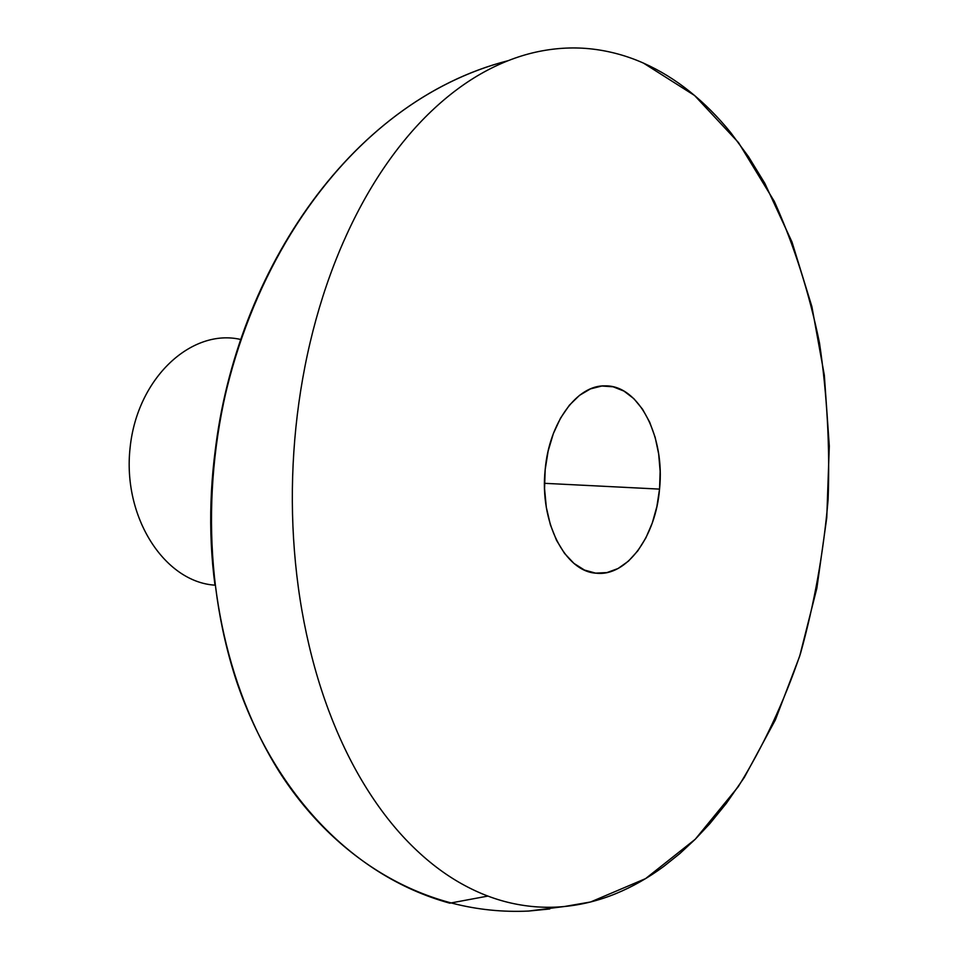 <?xml version="1.0" encoding="UTF-8"?>
<svg xmlns="http://www.w3.org/2000/svg" width="959" height="959" viewBox="0 0 959 959"><rect width="100%" height="100%" fill="white"/><g stroke="black" fill="none" stroke-linecap="round" stroke-linejoin="round"><path stroke-width="1.44" d="M659.54 489.114L544.484 483.312L659.54 489.114L660.14 471.384L658.665 453.931L655.165 437.376L649.734 422.284L642.554 409.217L633.863 398.668L623.937 391.08L613.125 386.789L601.832 386.021L590.468 388.886L579.512 395.348L569.382 405.201L560.536 418.112L553.355 433.588L548.152 450.994L545.18 469.622C549.183 422.392 577.27 384.715 605.273 385.878C639.185 385.11 665.15 437.04 659.54 489.114C655.752 536.572 626.874 576.683 596.342 573.206C565.211 571.84 539.449 521.96 545.18 469.622L544.556 488.658L546.318 507.323L550.382 524.789L556.544 540.361L564.527 553.403L573.985 563.424L584.499 570.066L595.647 573.134L606.963 572.583L618.04 568.519L628.445 561.147L637.831 550.814L645.863 537.927L652.288 522.979L656.891 506.508L659.54 489.114M643.489 63.114C659.828 70.403 675.292 79.921 689.905 91.656C704.493 103.404 718.063 117.01 730.602 132.462L748.559 156.761L764.814 183.301L792.002 242.016L811.889 306.604L824.332 375.209L829.295 446.091L826.778 517.62L816.864 588.179L799.686 656.148L775.411 719.825L744.328 777.413L726.383 803.318L709.78 823.733L695.107 839.377L679.775 853.63L663.748 866.433C648.464 877.725 632.484 886.799 615.81 893.656C599.111 900.501 581.969 904.793 564.371 906.519C546.762 908.221 529.008 907.082 511.135 903.078C493.25 899.051 475.616 891.978 458.258 881.86C440.888 871.707 424.226 858.461 408.294 842.122C392.351 825.759 377.606 806.459 364.072 784.246C350.538 761.985 338.671 737.219 328.469 709.936C318.292 682.616 310.177 653.439 304.111 622.415C298.069 591.367 294.341 559.313 292.927 526.287C291.536 493.238 292.543 460.188 295.923 427.127C299.34 394.089 305.022 362.022 312.97 330.927C320.941 299.879 330.879 270.678 342.783 243.334C354.698 216.027 368.148 191.261 383.144 169.024C398.141 146.823 414.168 127.595 431.25 111.316C448.321 95.085 465.93 81.983 484.079 72.021C502.216 62.095 520.425 55.262 538.706 51.522C556.975 47.806 574.921 46.991 592.542 49.065C610.164 51.163 627.138 55.85 643.489 63.114L694.544 95.48L738.49 142.567L774.309 201.378C794.064 245.324 809.12 292.495 819.477 342.89C827.126 394.365 830.003 446.618 828.108 499.651C823.541 552.48 814.335 603.81 800.465 653.642C784.018 701.988 763.268 746.366 738.19 786.776L695.239 839.257L645.563 878.624L590.6 901.975L564.371 906.519L528.673 911.05C424.334 916.037 334.283 858.005 279.165 771.587C224.454 684.139 202.912 571.408 214.073 461.231C231.982 279.596 346.918 101.798 508.006 60.717C308.786 112.095 185.734 366.038 214.984 585.17C164.552 582.065 122.237 517.069 130.124 447.517C137.281 377.882 191.572 328.026 240.697 339.474C203.74 450.191 201.282 574.117 236.537 681.262C272.464 787.543 348.033 875.159 449.783 903.174L487.879 896.078M528.673 911.05L549.759 908.976"/></g></svg>
